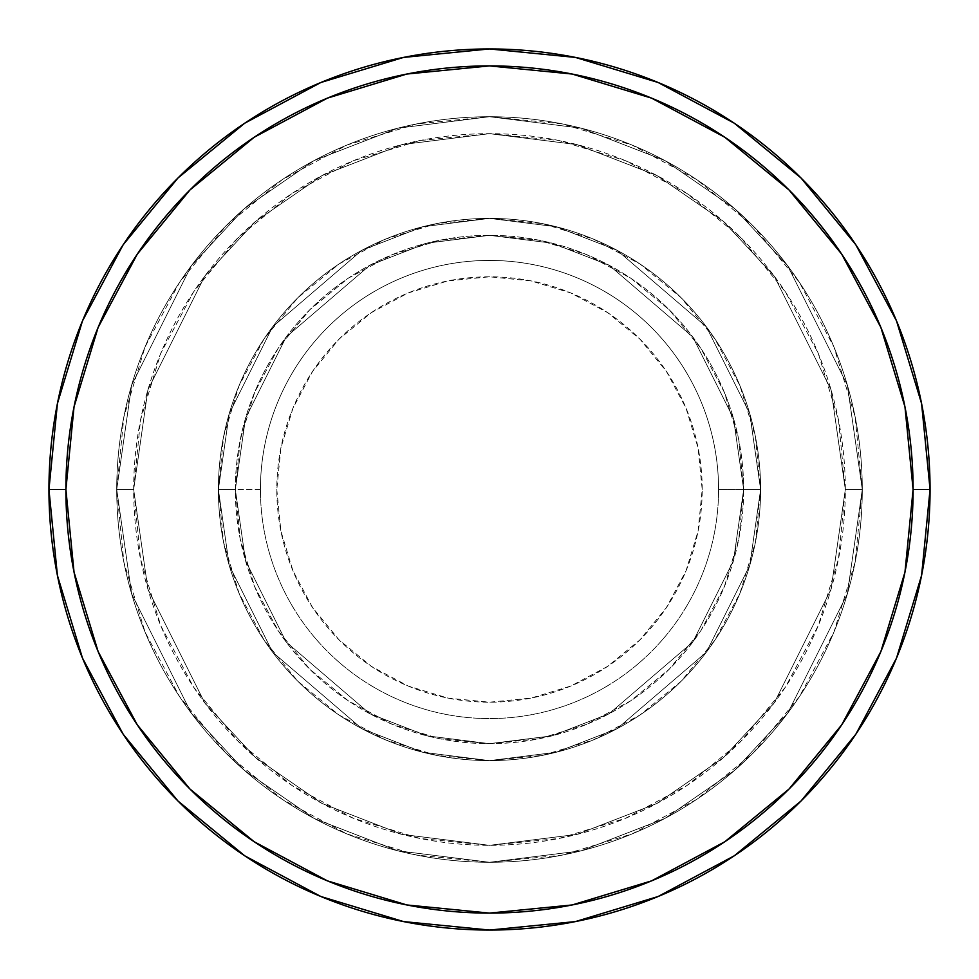 <?xml version="1.0" encoding="UTF-8"?>
<svg xmlns="http://www.w3.org/2000/svg" width="979" height="979" viewBox="0 0 979 979"><rect width="100%" height="100%" fill="white"/><g stroke="black" fill="none" stroke-linecap="round" stroke-linejoin="round"><path stroke-width="0.73" stroke-dasharray="4.89 3.67" d="M702.2 489.5A212.7 212.7 0 0 0 489.5 276.8A212.7 212.7 0 0 0 276.8 489.5L280.887 530.997L292.99 570.904L312.644 607.678L339.101 639.899L371.322 666.356L408.096 686.01L448.003 698.113L489.5 702.2L530.997 698.113L570.904 686.01L607.678 666.356L639.899 639.899L666.356 607.678L686.01 570.904L698.113 530.997L702.2 489.5L698.113 448.003L686.01 408.096L666.356 371.322L639.899 339.101L607.678 312.644L570.904 292.99L530.997 280.887L489.5 276.8L448.003 280.887L408.096 292.99L371.322 312.644L339.101 339.101L312.644 371.322L292.99 408.096L280.887 448.003L276.8 489.5A212.7 212.7 0 0 0 489.5 702.2A212.7 212.7 0 0 0 702.2 489.5M260.426 489.5A229.074 229.074 0 0 1 489.5 260.426A229.074 229.074 0 0 1 718.574 489.5A229.074 229.074 0 0 0 489.5 260.426A229.074 229.074 0 0 0 260.426 489.5L218.39 489.5L229.233 565.409L272.615 652.161L361.924 728.719L422.769 752.264L489.5 760.61L556.231 752.264L617.076 728.719L706.385 652.161L749.767 565.409L760.61 489.5L743.661 489.5L733.491 560.661L692.826 642.004L609.109 713.764L552.058 735.841L489.5 743.661L426.942 735.841L369.891 713.764L286.174 642.004L245.509 560.661L235.339 489.5L218.39 489.5L235.339 489.5L245.509 560.661L286.174 642.004L369.891 713.764L426.942 735.841L489.5 743.661L552.058 735.841L609.109 713.764L692.826 642.004L733.491 560.661L743.661 489.5L760.61 489.5L749.767 565.409L706.385 652.161L617.076 728.719L556.231 752.264L489.5 760.61L422.769 752.264L361.924 728.719L272.615 652.161L229.233 565.409L218.39 489.5L229.233 565.409L272.615 652.161L361.924 728.719L422.769 752.264L489.5 760.61L556.231 752.264L617.076 728.719L706.385 652.161L749.767 565.409L760.61 489.5L743.661 489.5L733.491 560.661L692.826 642.004L609.109 713.764L552.058 735.841L489.5 743.661L426.942 735.841L369.891 713.764L286.174 642.004L245.509 560.661L235.339 489.5L218.39 489.5L235.339 489.5L245.509 560.661L286.174 642.004L369.891 713.764L426.942 735.841L489.5 743.661L552.058 735.841L609.109 713.764L692.826 642.004L733.491 560.661L743.661 489.5L760.61 489.5L749.767 565.409L706.385 652.161L617.076 728.719L556.231 752.264L489.5 760.61L422.769 752.264L361.924 728.719L272.615 652.161L229.233 565.409L218.39 489.5L229.233 565.409L272.615 652.161L361.924 728.719L422.769 752.264L489.5 760.61L556.231 752.264L617.076 728.719L706.385 652.161L749.767 565.409L760.61 489.5L743.661 489.5L733.491 560.661L692.826 642.004L609.109 713.764L552.058 735.841L489.5 743.661L426.942 735.841L369.891 713.764L286.174 642.004L245.509 560.661L235.339 489.5L218.39 489.5L235.339 489.5L245.509 560.661L286.174 642.004L369.891 713.764L426.942 735.841L489.5 743.661L552.058 735.841L609.109 713.764L692.826 642.004L733.491 560.661L743.661 489.5L760.61 489.5L749.767 565.409L706.385 652.161L617.076 728.719L556.231 752.264L489.5 760.61L422.769 752.264L361.924 728.719L272.615 652.161L229.233 565.409L218.39 489.5A271.11 271.11 0 0 1 489.5 218.39A271.11 271.11 0 0 1 760.61 489.5A271.11 271.11 0 0 0 489.5 218.39A271.11 271.11 0 0 0 218.39 489.5A271.11 271.11 0 0 1 489.5 218.39A271.11 271.11 0 0 1 760.61 489.5A271.11 271.11 0 0 0 489.5 218.39A271.11 271.11 0 0 0 218.39 489.5A271.11 271.11 0 0 1 489.5 218.39A271.11 271.11 0 0 1 760.61 489.5L718.574 489.5L760.61 489.5A271.11 271.11 0 0 0 489.5 218.39A271.11 271.11 0 0 0 218.39 489.5A271.11 271.11 0 0 1 489.5 218.39A271.11 271.11 0 0 1 760.61 489.5A271.11 271.11 0 0 0 489.5 218.39A271.11 271.11 0 0 0 218.39 489.5A271.11 271.11 0 0 1 489.5 218.39A271.11 271.11 0 0 1 760.61 489.5A271.11 271.11 0 0 1 489.5 760.61A271.11 271.11 0 0 1 218.39 489.5A271.11 271.11 0 0 0 489.5 760.61A271.11 271.11 0 0 0 760.61 489.5A271.11 271.11 0 0 1 489.5 760.61A271.11 271.11 0 0 1 218.39 489.5A271.11 271.11 0 0 0 489.5 760.61A271.11 271.11 0 0 0 760.61 489.5A271.11 271.11 0 0 1 489.5 760.61A271.11 271.11 0 0 1 218.39 489.5L260.426 489.5A229.074 229.074 0 0 0 489.5 718.574A229.074 229.074 0 0 0 718.574 489.5A229.074 229.074 0 0 1 489.5 718.574A229.074 229.074 0 0 1 260.426 489.5M862.279 489.5L845.33 489.5A355.83 355.83 0 0 0 489.5 133.67A355.83 355.83 0 0 0 133.67 489.5L116.721 489.5A372.779 372.779 0 0 1 489.5 116.721A372.779 372.779 0 0 1 862.279 489.5L845.33 489.5L831.098 589.138L774.169 702.995L723.469 757.587L656.946 803.465L577.084 834.377L489.5 845.33L401.916 834.377L322.054 803.465L255.531 757.587L204.831 702.995L147.902 589.138L133.67 489.5L116.721 489.5L131.639 593.874L191.284 713.165L244.383 770.351L314.075 818.42L397.743 850.8L489.5 862.279L581.257 850.8L664.925 818.42L734.617 770.351L787.716 713.165L847.361 593.874L862.279 489.5L847.361 593.874L787.716 713.165L734.617 770.351L664.925 818.42L581.257 850.8L489.5 862.279L397.743 850.8L314.075 818.42L244.383 770.351L191.284 713.165L131.639 593.874L116.721 489.5L133.67 489.5L147.902 589.138L204.831 702.995L255.531 757.587L322.054 803.465L401.916 834.377L489.5 845.33L577.084 834.377L656.946 803.465L723.469 757.587L774.169 702.995L831.098 589.138L845.33 489.5L862.279 489.5A372.779 372.779 0 0 0 489.5 116.721A372.779 372.779 0 0 0 116.721 489.5A372.779 372.779 0 0 1 489.5 116.721A372.779 372.779 0 0 1 862.279 489.5L855.108 416.773L833.9 346.847L799.451 282.393L753.096 225.904L696.607 179.549L632.153 145.1L562.227 123.892L489.5 116.721L416.773 123.892L346.847 145.1L282.393 179.549L225.904 225.904L179.549 282.393L145.1 346.847L123.892 416.773L116.721 489.5L123.892 562.227L145.1 632.153L179.549 696.607L225.904 753.096L282.393 799.451L346.847 833.9L416.773 855.108L489.5 862.279L562.227 855.108L632.153 833.9L696.607 799.451L753.096 753.096L799.451 696.607L833.9 632.153L855.108 562.227L862.279 489.5A372.779 372.779 0 0 1 489.5 862.279A372.779 372.779 0 0 1 116.721 489.5A372.779 372.779 0 0 0 489.5 862.279A372.779 372.779 0 0 0 862.279 489.5L845.33 489.5L838.489 558.923L818.248 625.667L785.366 687.185L741.103 741.103L687.185 785.366L625.667 818.248L558.923 838.489L489.5 845.33L420.077 838.489L353.333 818.248L291.815 785.366L237.897 741.103L193.634 687.185L160.752 625.667L140.511 558.923L133.67 489.5L140.511 420.077L160.752 353.333L193.634 291.815L237.897 237.897L291.815 193.634L353.333 160.752L420.077 140.511L489.5 133.67L558.923 140.511L625.667 160.752L687.185 193.634L741.103 237.897L785.366 291.815L818.248 353.333L838.489 420.077L845.33 489.5L831.098 389.862L774.169 276.005L723.469 221.413L656.946 175.535L577.084 144.623L489.5 133.67L401.916 144.623L322.054 175.535L255.531 221.413L204.831 276.005L147.902 389.862L133.67 489.5L116.721 489.5L131.639 385.126L191.284 265.835L244.383 208.649L314.075 160.58L397.743 128.2L489.5 116.721L581.257 128.2L664.925 160.58L734.617 208.649L787.716 265.835L847.361 385.126L862.279 489.5L847.361 385.126L787.716 265.835L734.617 208.649L664.925 160.58L581.257 128.2L489.5 116.721L397.743 128.2L314.075 160.58L244.383 208.649L191.284 265.835L131.639 385.126L116.721 489.5L133.67 489.5L147.902 389.862L204.831 276.005L255.531 221.413L322.054 175.535L401.916 144.623L489.5 133.67L577.084 144.623L656.946 175.535L723.469 221.413L774.169 276.005L831.098 389.862L845.33 489.5L862.279 489.5A372.779 372.779 0 0 1 489.5 862.279A372.779 372.779 0 0 1 116.721 489.5L133.67 489.5A355.83 355.83 0 0 0 489.5 845.33A355.83 355.83 0 0 0 845.33 489.5L862.279 489.5M235.339 489.5A254.161 254.161 0 0 1 489.5 235.339A254.161 254.161 0 0 1 743.661 489.5A254.161 254.161 0 0 0 489.5 235.339A254.161 254.161 0 0 0 235.339 489.5L240.222 539.086L254.687 586.764L278.171 630.709L309.78 669.22L348.291 700.829L392.236 724.313L439.914 738.778L489.5 743.661L539.086 738.778L586.764 724.313L630.709 700.829L669.22 669.22L700.829 630.709L724.313 586.764L738.778 539.086L743.661 489.5L738.778 439.914L724.313 392.236L700.829 348.291L669.22 309.78L630.709 278.171L586.764 254.687L539.086 240.222L489.5 235.339L439.914 240.222L392.236 254.687L348.291 278.171L309.78 309.78L278.171 348.291L254.687 392.236L240.222 439.914L235.339 489.5A254.161 254.161 0 0 0 489.5 743.661A254.161 254.161 0 0 0 743.661 489.5A254.161 254.161 0 0 1 489.5 743.661A254.161 254.161 0 0 1 235.339 489.5L240.222 439.914L254.687 392.236L278.171 348.291L309.78 309.78L348.291 278.171L392.236 254.687L439.914 240.222L489.5 235.339L539.086 240.222L586.764 254.687L630.709 278.171L669.22 309.78L700.829 348.291L724.313 392.236L738.778 439.914L743.661 489.5L738.778 539.086L724.313 586.764L700.829 630.709L669.22 669.22L630.709 700.829L586.764 724.313L539.086 738.778L489.5 743.661L439.914 738.778L392.236 724.313L348.291 700.829L309.78 669.22L278.171 630.709L254.687 586.764L240.222 539.086L235.339 489.5L218.39 489.5L223.604 542.39L239.035 593.25L264.085 640.119L297.8 681.2L338.881 714.915L385.75 739.965L436.61 755.396L489.5 760.61L542.39 755.396L593.25 739.965L640.119 714.915L681.2 681.2L714.915 640.119L739.965 593.25L755.396 542.39L760.61 489.5L755.396 436.61L739.965 385.75L714.915 338.881L681.2 297.8L640.119 264.085L593.25 239.035L542.39 223.604L489.5 218.39L436.61 223.604L385.75 239.035L338.881 264.085L297.8 297.8L264.085 338.881L239.035 385.75L223.604 436.61L218.39 489.5A271.11 271.11 0 0 0 489.5 760.61A271.11 271.11 0 0 0 760.61 489.5A271.11 271.11 0 0 1 489.5 760.61A271.11 271.11 0 0 1 218.39 489.5A271.11 271.11 0 0 0 489.5 760.61A271.11 271.11 0 0 0 760.61 489.5A271.11 271.11 0 0 1 489.5 760.61A271.11 271.11 0 0 1 218.39 489.5L229.233 413.591L272.615 326.839L361.924 250.281L422.769 226.736L489.5 218.39L556.231 226.736L617.076 250.281L706.385 326.839L749.767 413.591L760.61 489.5L743.661 489.5L733.491 418.339L692.826 336.996L609.109 265.236L552.058 243.159L489.5 235.339L426.942 243.159L369.891 265.236L286.174 336.996L245.509 418.339L235.339 489.5L245.509 418.339L286.174 336.996L369.891 265.236L426.942 243.159L489.5 235.339L552.058 243.159L609.109 265.236L692.826 336.996L733.491 418.339L743.661 489.5L760.61 489.5L749.767 413.591L706.385 326.839L617.076 250.281L556.231 226.736L489.5 218.39L422.769 226.736L361.924 250.281L272.615 326.839L229.233 413.591L218.39 489.5L235.339 489.5L218.39 489.5L229.233 413.591L272.615 326.839L361.924 250.281L422.769 226.736L489.5 218.39L556.231 226.736L617.076 250.281L706.385 326.839L749.767 413.591L760.61 489.5L743.661 489.5L733.491 418.339L692.826 336.996L609.109 265.236L552.058 243.159L489.5 235.339L426.942 243.159L369.891 265.236L286.174 336.996L245.509 418.339L235.339 489.5L245.509 418.339L286.174 336.996L369.891 265.236L426.942 243.159L489.5 235.339L552.058 243.159L609.109 265.236L692.826 336.996L733.491 418.339L743.661 489.5L760.61 489.5L749.767 413.591L706.385 326.839L617.076 250.281L556.231 226.736L489.5 218.39L422.769 226.736L361.924 250.281L272.615 326.839L229.233 413.591L218.39 489.5L235.339 489.5L218.39 489.5L229.233 413.591L272.615 326.839L361.924 250.281L422.769 226.736L489.5 218.39L556.231 226.736L617.076 250.281L706.385 326.839L749.767 413.591L760.61 489.5L743.661 489.5L733.491 418.339L692.826 336.996L609.109 265.236L552.058 243.159L489.5 235.339L426.942 243.159L369.891 265.236L286.174 336.996L245.509 418.339L235.339 489.5L245.509 418.339L286.174 336.996L369.891 265.236L426.942 243.159L489.5 235.339L552.058 243.159L609.109 265.236L692.826 336.996L733.491 418.339L743.661 489.5L760.61 489.5L749.767 413.591L706.385 326.839L617.076 250.281L556.231 226.736L489.5 218.39L422.769 226.736L361.924 250.281L272.615 326.839L229.233 413.591L218.39 489.5L235.339 489.5M930.05 489.5A440.55 440.55 0 0 0 489.5 48.95A440.55 440.55 0 0 0 48.95 489.5A440.55 440.55 0 0 0 489.5 930.05A440.55 440.55 0 0 0 930.05 489.5L930.05 489.353"/><path stroke-width="1.47" d="M48.95 489.5A440.55 440.55 0 0 0 489.5 930.05A440.55 440.55 0 0 0 930.05 489.5L913.101 489.5A423.601 423.601 0 0 1 489.5 913.101A423.601 423.601 0 0 1 65.899 489.5L74.037 572.14L98.145 651.61L137.28 724.839L189.963 789.037L254.161 841.72L327.39 880.855L406.86 904.963L489.5 913.101L572.14 904.963L651.61 880.855L724.839 841.72L789.037 789.037L841.72 724.839L880.855 651.61L904.963 572.14L913.101 489.5L904.963 406.86L880.855 327.39L841.72 254.161L789.037 189.963L724.839 137.28L651.61 98.145L572.14 74.037L489.5 65.899L406.86 74.037L327.39 98.145L254.161 137.28L189.963 189.963L137.28 254.161L98.145 327.39L74.037 406.86L65.899 489.5L48.95 489.5L65.899 489.5A423.601 423.601 0 0 1 489.5 65.899A423.601 423.601 0 0 1 913.101 489.5L930.05 489.5A440.55 440.55 0 0 0 489.5 48.95A440.55 440.55 0 0 0 48.95 489.5A440.55 440.55 0 0 1 489.5 48.95A440.55 440.55 0 0 1 930.05 489.5A440.55 440.55 0 0 1 489.5 930.05A440.55 440.55 0 0 1 48.95 489.5L57.418 403.556L82.481 320.904L123.109 244.86M123.195 244.738L177.982 177.982L244.628 123.281M244.738 123.195L320.904 82.481L403.556 57.418L489.353 48.95M489.5 48.95L575.444 57.418L658.096 82.481L734.14 123.109M734.262 123.195L801.018 177.982L855.719 244.628M855.805 244.738L896.519 320.904L921.582 403.556L930.05 489.353M930.05 489.5L921.582 575.444L896.519 658.096L855.891 734.14M855.805 734.262L801.018 801.018L734.372 855.719M734.262 855.805L658.096 896.519L575.444 921.582L489.647 930.05M489.5 930.05L403.556 921.582L320.904 896.519L244.86 855.891M244.738 855.805L177.982 801.018L123.281 734.372M123.195 734.262L82.481 658.096L57.418 575.444L48.95 489.647"/></g></svg>
